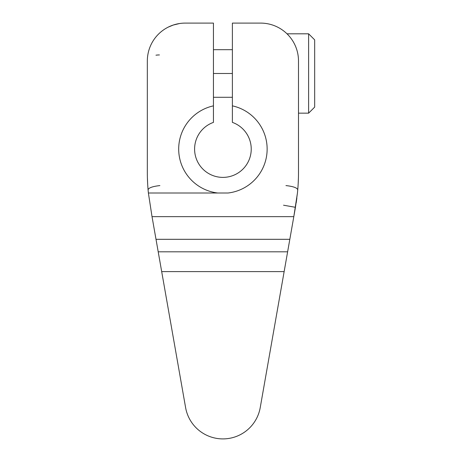 <?xml version="1.0" encoding="UTF-8"?>
<svg xmlns="http://www.w3.org/2000/svg" width="462" height="462" viewBox="0 0 462 462"><rect width="100%" height="100%" fill="white"/><g stroke="black" fill="none" stroke-linecap="round" stroke-linejoin="round"><path stroke-width="0.69" d="M296.182 202.858A201.553 201.553 0 0 0 296.864 198.025M297.742 189.842C297.285 187.849 293.353 186.429 285.943 185.58C293.353 186.429 297.285 187.849 297.742 189.842M283.541 205.209L295.449 207.305L297.441 193.006A201.553 201.553 0 0 0 298.498 172.395L298.498 60.99L298.498 172.395A201.553 201.553 0 0 1 297.441 193.006L293.809 216.643L152.021 216.643L148.389 193.006L217.752 193.006A44.242 44.242 0 0 1 213.444 105.856L213.444 23.1L185.227 23.1A37.89 37.89 0 0 0 147.332 60.99L147.332 172.395A201.553 201.553 0 0 0 148.389 193.006L228.078 193.006A44.242 44.242 0 0 0 232.386 105.856A44.242 44.242 0 0 1 228.078 193.006L217.752 193.006A44.242 44.242 0 0 1 213.444 105.856L213.444 23.1L185.227 23.1A37.89 37.89 0 0 0 147.332 60.99L147.332 172.395A201.553 201.553 0 0 0 148.389 193.006L152.021 216.643L293.809 216.643L260.233 407.571A37.89 37.89 0 0 1 185.597 407.571L161.688 271.61L284.142 271.61L260.233 407.571A37.89 37.89 0 0 1 185.597 407.571L152.021 216.643L158.206 251.807L287.624 251.807L289.824 239.31L156.006 239.31L289.824 239.31L295.449 207.305M298.417 178.009L298.175 183.824L298.417 178.009M298.498 60.99A37.89 37.89 0 0 0 260.608 23.1L232.386 23.1L232.386 122.384L232.386 23.1L260.608 23.1A37.89 37.89 0 0 1 298.498 60.99M159.887 185.58C152.477 186.429 148.545 187.849 148.088 189.842C148.545 187.849 152.477 186.429 159.887 185.58M147.661 183.824L147.413 178.009M298.498 113.161L308.622 113.161L298.498 113.161M308.622 33.813L287.006 33.813L308.622 33.813L308.622 113.161L308.622 33.813L314.668 39.859L314.668 107.115L308.622 113.161L314.668 107.115L314.668 39.859L308.622 33.813M213.444 73.487L232.386 73.487L213.444 73.487M213.444 122.384L213.444 105.856L213.444 122.384A28.321 28.321 0 0 0 200.156 165.922A28.321 28.321 0 0 0 245.674 165.922A28.321 28.321 0 0 0 232.386 122.384A28.321 28.321 0 0 1 245.674 165.922A28.321 28.321 0 0 1 200.156 165.922A28.321 28.321 0 0 1 213.444 122.384M159.425 54.943A12.093 6.046 0 0 0 155.965 55.197A12.093 6.046 0 0 1 159.425 54.943M147.615 56.41L147.776 55.232L147.609 56.416M147.84 54.828L148.077 53.534L147.84 54.828M158.206 251.807L161.688 271.61L284.142 271.61L287.624 251.807L158.206 251.807M232.386 97.291L213.444 97.291M232.386 49.682L213.444 49.682M168.341 27.073L173.464 24.971M182.484 23.198L182.9 23.169M183.605 23.135L184.13 23.117M184.113 23.117L183.732 23.129M179.654 23.51L173.163 25.069"/></g></svg>
